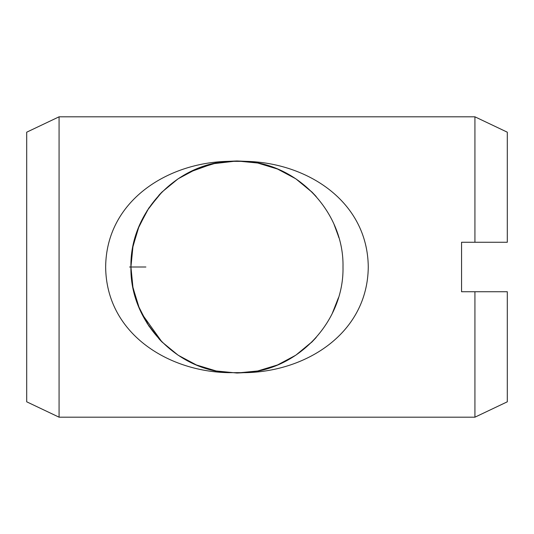 <?xml version="1.0" encoding="UTF-8"?>
<svg xmlns="http://www.w3.org/2000/svg" width="534" height="534" viewBox="0 0 534 534"><rect width="100%" height="100%" fill="white"/><g stroke="black" fill="none" stroke-linecap="round" stroke-linejoin="round"><path stroke-width="0.8" d="M59.074 417.188L26.7 401.808L26.7 132.192L59.074 116.812L474.926 116.812L474.926 242.262L461.556 242.262L461.556 291.738L474.926 291.738L474.926 417.188L59.074 417.188L59.074 116.812M474.926 417.188L507.3 401.808L507.3 291.738L474.926 291.738M131.224 259.17L130.93 267C129.749 320.467 174.685 369.348 228.105 372.659C167.269 371.39 106.206 332.976 105.652 267C106.206 201.024 167.269 162.61 228.105 161.341L245.914 161.348C306.803 162.663 367.606 200.984 368.273 267C367.606 333.016 306.803 371.337 245.914 372.652L228.105 372.659C174.685 369.348 129.749 320.467 130.93 267C129.749 213.533 174.685 164.652 228.105 161.341L236.969 160.968L216.177 163.024L196.385 169.044L178.136 178.783L161.989 192.026L148.799 208.093L139.007 226.423L132.973 246.314L130.93 267L132.973 246.314L139.007 226.423L148.806 208.086L162.002 192.013L178.149 178.777L196.399 169.038L216.19 163.024L236.969 160.968L257.755 163.03L277.546 169.044L295.796 178.79L311.943 192.033L316.195 196.539L311.943 192.033L295.796 178.79L277.546 169.044L257.755 163.03L236.969 160.968L212.659 163.791L189.837 172.021M312.39 192.48L295.783 178.777L277.533 169.038L257.748 163.024L236.969 160.968L257.748 163.024L277.533 169.038L295.783 178.777L311.929 192.02L295.783 178.783L277.533 169.038L257.748 163.024L236.969 160.968L245.914 161.348C299.3 164.706 344.176 213.567 342.995 267C344.176 320.433 299.3 369.294 245.914 372.652M336.58 230.695L338.456 236.322L336.58 230.695M336.614 230.775L338.836 237.617M507.3 242.262L507.3 132.192L507.3 242.262L474.926 242.262M162.002 192.013L178.149 178.777L196.392 169.038L216.183 163.024L236.956 160.968L257.748 163.024L277.533 169.038L295.783 178.783L311.929 192.02L295.783 178.783L277.533 169.038L257.748 163.024L236.969 160.968L216.183 163.024L196.392 169.038L178.142 178.783L161.989 192.026L159.279 194.837L147.17 210.616L138.279 228.238L132.799 247.202L130.93 267L132.973 246.314L139.007 226.423L148.646 208.327L161.582 192.434M130.957 264.597L131.624 254.885M161.989 192.026L148.799 208.093L139.007 226.423L132.973 246.314L130.93 267L132.973 246.314L139.007 226.423L148.806 208.086L162.002 192.013L178.149 178.777L196.399 169.038L216.19 163.024L236.976 160.968L257.755 163.03L277.546 169.044L295.796 178.79L312.483 192.574L295.796 178.79L277.546 169.044L257.755 163.03L236.969 160.968L216.19 163.024L196.399 169.038L178.149 178.777L162.002 192.013L148.806 208.086L139.007 226.423L132.973 246.314L130.93 267L132.792 247.269L138.253 228.318L147.137 210.67L159.279 194.837L161.989 192.026L178.136 178.783L196.392 169.038L216.183 163.024L236.969 160.968L257.755 163.03L277.546 169.044L295.796 178.79L311.943 192.033M334.09 224.467L338.456 236.322L334.097 224.487M312.03 341.887L295.789 355.217L277.54 364.962L257.742 370.976L236.963 373.032L216.19 370.976L196.399 364.962L178.142 355.217L161.989 341.974L159.406 339.297L147.284 323.571L138.306 305.855L132.799 286.771L130.93 267L132.973 287.686L139.007 307.577L148.799 325.907L161.989 341.974L178.136 355.217L196.385 364.962L216.183 370.976L236.963 373.032L257.742 370.976L277.54 364.956L295.789 355.217L312.03 341.887L295.789 355.217L277.54 364.956L257.742 370.976L236.963 373.032L216.183 370.976L196.385 364.962L178.136 355.217L161.989 341.974L148.799 325.907L139.007 307.577L132.973 287.686L130.93 267L132.973 287.686L139.007 307.577L148.799 325.907L161.989 341.974L178.136 355.217L196.385 364.962L216.183 370.976L236.963 373.032L257.742 370.976L277.54 364.956L295.789 355.217L312.03 341.887L295.789 355.217L277.54 364.962L257.742 370.976L236.963 373.032L216.177 370.976L196.385 364.956L178.136 355.217L161.989 341.974L148.799 325.907L139.007 307.577L132.973 287.686L130.93 267L131.684 279.609L130.93 267L132.973 246.314L139.007 226.423L148.799 208.093L161.989 192.026L178.136 178.783L196.385 169.044L216.177 163.024L236.956 160.968L216.177 163.024L196.385 169.044L178.136 178.783L161.989 192.026L148.799 208.093L139.007 226.423L132.973 246.314L130.93 267L132.799 286.785L138.286 305.768L147.21 323.444L159.406 339.304L161.989 341.974L178.136 355.217L196.392 364.962L216.197 370.976L236.989 373.032L257.768 370.97L277.56 364.949L295.809 355.203L311.956 341.954L316.201 337.448M336.587 303.299L338.463 297.672L332.201 313.605M139.401 308.518L132.973 287.686L130.93 267L132.973 287.686L139.007 307.577L148.812 325.92L162.009 342L178.162 355.23L196.412 364.969L216.21 370.976L236.989 373.032L257.768 370.97L277.567 364.949L295.809 355.203L312.49 341.413L295.809 355.203L277.567 364.949L257.768 370.97L236.989 373.032L216.21 370.976L196.412 364.969L178.162 355.23L162.009 342L148.812 325.92L139.007 307.577L132.973 287.686L130.93 267L132.973 287.686L139.007 307.577L148.812 325.92L162.009 342L178.162 355.23L196.412 364.969L216.21 370.976L236.989 373.032L257.768 370.97L277.567 364.949L295.809 355.197L312.49 341.413M333.563 310.721L338.463 297.672L332.181 313.652M141.79 313.738L162.009 342L178.162 355.23L196.412 364.969L216.203 370.976L236.989 373.032L247.996 372.452M311.449 342.461L312.417 341.493M130.93 267L131.291 275.684M131.671 279.482L131.711 279.836M332.809 312.343L338.129 298.746L335.532 306.062M129.548 267L145.882 267L129.548 267M507.3 401.808L474.926 417.188L59.074 417.188L26.7 401.808M507.3 132.192L474.926 116.812"/></g></svg>
